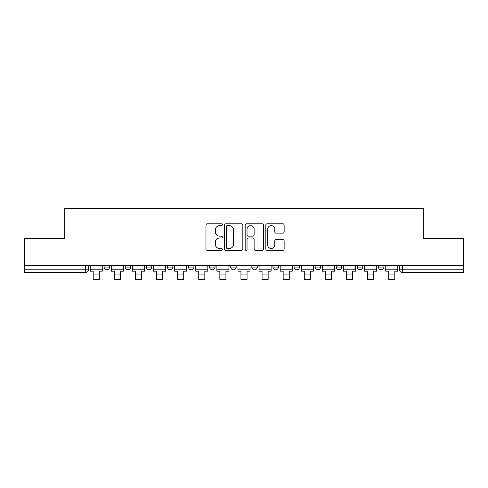 <?xml version="1.0" encoding="UTF-8"?>
<svg xmlns="http://www.w3.org/2000/svg" width="488" height="488" viewBox="0 0 488 488"><rect width="100%" height="100%" fill="white"/><g stroke="black" fill="none" stroke-linecap="round" stroke-linejoin="round"><path stroke-width="0.73" d="M222.351 224.712A0.927 0.927 0 0 0 221.424 223.785L207.309 223.785A1.33 1.33 0 0 0 205.985 225.114L205.985 249.02A1.33 1.33 0 0 0 207.309 250.344L221.424 250.344A0.927 0.927 0 0 0 222.351 249.417A0.927 0.927 0 0 0 221.424 248.49L219.594 248.49A4.252 4.252 0 0 1 215.348 244.238L215.348 242.243A4.252 4.252 0 0 1 219.594 237.998L221.424 237.998A0.927 0.927 0 0 0 222.351 237.064A0.927 0.927 0 0 0 221.424 236.137L219.594 236.137A4.252 4.252 0 0 1 215.348 231.885L215.348 229.897A4.252 4.252 0 0 1 219.594 225.645L221.424 225.645A0.927 0.927 0 0 0 222.351 224.712M315.169 265.612L315.169 267.101L320.585 267.101A2.708 2.708 0 0 1 317.877 269.809A2.708 2.708 0 0 1 315.169 267.101L315.169 265.612M294.063 265.612L294.063 267.101L299.473 267.101A2.708 2.708 0 0 1 296.771 269.809A2.708 2.708 0 0 1 294.063 267.101L294.063 265.612M188.527 267.101L188.527 265.612L188.527 267.101A2.708 2.708 0 0 0 191.229 269.809A2.708 2.708 0 0 1 188.527 267.101L193.937 267.101A2.708 2.708 0 0 1 191.229 269.809M167.414 265.612L167.414 267.101L172.831 267.101A2.708 2.708 0 0 1 170.123 269.809A2.708 2.708 0 0 1 167.414 267.101L167.414 265.612M146.308 265.612L146.308 267.101L151.719 267.101A2.708 2.708 0 0 1 149.017 269.809A2.708 2.708 0 0 1 146.308 267.101L146.308 265.612M125.203 267.101L125.203 265.612L125.203 267.101A2.708 2.708 0 0 0 127.911 269.809A2.708 2.708 0 0 1 125.203 267.101L130.613 267.101A2.708 2.708 0 0 1 127.911 269.809A2.708 2.708 0 0 0 130.613 267.101A2.708 2.708 0 0 1 127.911 269.809M104.097 267.101L104.097 265.612L104.097 267.101A2.708 2.708 0 0 0 106.799 269.809A2.708 2.708 0 0 1 104.097 267.101L109.507 267.101A2.708 2.708 0 0 1 106.799 269.809A2.708 2.708 0 0 0 109.507 267.101A2.708 2.708 0 0 1 106.799 269.809M282.814 233.148A1.33 1.33 0 0 0 284.144 231.818L284.144 225.114A1.33 1.33 0 0 0 282.814 223.785L267.143 223.785A1.33 1.33 0 0 0 265.814 225.114L265.814 249.02A1.33 1.33 0 0 0 267.143 250.344L282.814 250.344A1.33 1.33 0 0 0 284.144 249.02L284.144 240.919A1.33 1.33 0 0 0 282.814 239.59L276.104 239.59A1.33 1.33 0 0 0 274.781 240.919L274.781 244.933A3.55 3.55 0 0 1 271.224 248.49A3.55 3.55 0 0 1 267.674 244.933L267.674 229.195A3.55 3.55 0 0 1 271.224 225.645A3.55 3.55 0 0 1 274.781 229.195L274.781 231.818A1.33 1.33 0 0 0 276.104 233.148L282.814 233.148M24.4 265.612L24.4 238.687L64.721 238.687L64.721 208.516L423.279 208.516L423.279 238.687L463.6 238.687L463.6 265.612L24.4 265.612L24.4 269.809L88.401 269.809L88.401 265.612M242.835 225.114A1.33 1.33 0 0 0 241.511 223.785L225.84 223.785A1.33 1.33 0 0 0 224.511 225.114L224.511 249.02A1.33 1.33 0 0 0 225.84 250.344L241.511 250.344A1.33 1.33 0 0 0 242.835 249.02L242.835 225.114M246.489 223.785L262.16 223.785A1.33 1.33 0 0 1 263.489 225.114L263.489 249.02A1.33 1.33 0 0 1 262.16 250.344L255.456 250.344A1.33 1.33 0 0 1 254.126 249.02L254.126 239.321A1.33 1.33 0 0 0 252.796 237.998L248.349 237.998A1.33 1.33 0 0 0 247.019 239.321L247.019 249.417A0.927 0.927 0 0 1 246.092 250.344A0.927 0.927 0 0 1 245.165 249.417L245.165 225.114A1.33 1.33 0 0 1 246.489 223.785M399.599 265.612L399.599 269.809L463.6 269.809L463.6 272.517L402.307 272.517A2.708 2.708 0 0 1 399.599 269.809M463.6 265.612L463.6 269.809M85.693 265.612L85.693 272.517A2.708 2.708 0 0 0 88.401 269.809A2.708 2.708 0 0 1 85.693 272.517L24.4 272.517L24.4 269.809M383.904 265.612L383.904 267.101A2.708 2.708 0 0 1 381.201 269.809A2.708 2.708 0 0 1 378.493 267.101A2.708 2.708 0 0 0 381.201 269.809M378.493 265.612L378.493 267.101L383.904 267.101M362.798 265.612L362.798 267.101A2.708 2.708 0 0 1 360.089 269.809A2.708 2.708 0 0 1 357.387 267.101L362.798 267.101L362.798 265.612M357.387 265.612L357.387 267.101M341.691 265.612L341.691 267.101A2.708 2.708 0 0 1 338.983 269.809A2.708 2.708 0 0 1 336.281 267.101L341.691 267.101A2.708 2.708 0 0 1 338.983 269.809A2.708 2.708 0 0 0 341.691 267.101L341.691 265.612M336.281 265.612L336.281 267.101M320.585 265.612L320.585 267.101M299.473 265.612L299.473 267.101L299.473 265.612M278.367 265.612L278.367 267.101A2.708 2.708 0 0 1 275.659 269.809A2.708 2.708 0 0 1 272.957 267.101L278.367 267.101L278.367 265.612M272.957 265.612L272.957 267.101M257.261 265.612L257.261 267.101A2.708 2.708 0 0 1 254.553 269.809A2.708 2.708 0 0 1 251.851 267.101L257.261 267.101M251.851 265.612L251.851 267.101M236.149 265.612L236.149 267.101A2.708 2.708 0 0 1 233.447 269.809A2.708 2.708 0 0 1 230.739 267.101A2.708 2.708 0 0 0 233.447 269.809M230.739 265.612L230.739 267.101L236.149 267.101M215.043 265.612L215.043 267.101A2.708 2.708 0 0 1 212.341 269.809A2.708 2.708 0 0 1 209.633 267.101A2.708 2.708 0 0 0 212.341 269.809A2.708 2.708 0 0 0 215.043 267.101A2.708 2.708 0 0 1 212.341 269.809M209.633 265.612L209.633 267.101L215.043 267.101M193.937 265.612L193.937 267.101M172.831 265.612L172.831 267.101A2.708 2.708 0 0 1 170.123 269.809A2.708 2.708 0 0 0 172.831 267.101L172.831 265.612M151.719 265.612L151.719 267.101A2.708 2.708 0 0 1 149.017 269.809A2.708 2.708 0 0 0 151.719 267.101L151.719 265.612M130.613 265.612L130.613 267.101L130.613 265.612M109.507 265.612L109.507 267.101L109.507 265.612M227.298 225.645A0.927 0.927 0 0 0 226.371 226.572L226.371 247.556A0.927 0.927 0 0 0 227.298 248.49L229.226 248.49A4.252 4.252 0 0 0 233.477 244.238L233.477 229.897A4.252 4.252 0 0 0 229.226 225.645L227.298 225.645M254.126 229.262A3.55 3.55 0 0 0 250.576 225.712A3.55 3.55 0 0 0 247.019 229.262L247.019 234.807A1.33 1.33 0 0 0 248.349 236.137L252.796 236.137A1.33 1.33 0 0 0 254.126 234.807L254.126 229.262M90.225 269.809L102.267 269.809L102.267 271.163L99.29 271.163L99.29 279.484L93.202 279.484L93.202 271.163L90.225 271.163L90.225 265.612M102.267 269.809L102.267 265.612M111.331 269.809L123.379 269.809L123.379 271.163L120.402 271.163L120.402 279.484L114.308 279.484L114.308 271.163L111.331 271.163L111.331 265.612M123.379 269.809L123.379 265.612M132.443 269.809L144.485 269.809L144.485 271.163L141.508 271.163L141.508 279.484L135.42 279.484L135.42 271.163L132.443 271.163L132.443 265.612M144.485 269.809L144.485 265.612M153.549 269.809L165.591 269.809L165.591 271.163L162.614 271.163L162.614 279.484L156.526 279.484L156.526 271.163L153.549 271.163L153.549 265.612M165.591 269.809L165.591 265.612M174.655 269.809L186.697 269.809L186.697 271.163L183.72 271.163L183.72 279.484L177.632 279.484L177.632 271.163L174.655 271.163L174.655 265.612M186.697 269.809L186.697 265.612M195.761 269.809L207.809 269.809L207.809 271.163L204.832 271.163L204.832 279.484L198.738 279.484L198.738 271.163L195.761 271.163L195.761 265.612M207.809 269.809L207.809 265.612M216.873 269.809L228.915 269.809L228.915 271.163L225.938 271.163L225.938 279.484L219.85 279.484L219.85 271.163L216.873 271.163L216.873 265.612M228.915 269.809L228.915 265.612M237.979 269.809L250.021 269.809L250.021 271.163L247.044 271.163L247.044 279.484L240.956 279.484L240.956 271.163L237.979 271.163L237.979 265.612M250.021 269.809L250.021 265.612M259.085 269.809L271.127 269.809L271.127 271.163L268.15 271.163L268.15 279.484L262.062 279.484L262.062 271.163L259.085 271.163L259.085 265.612M271.127 269.809L271.127 265.612M280.191 269.809L292.239 269.809L292.239 271.163L289.262 271.163L289.262 279.484L283.168 279.484L283.168 271.163L280.191 271.163L280.191 265.612M292.239 269.809L292.239 265.612M301.303 269.809L313.345 269.809L313.345 271.163L310.368 271.163L310.368 279.484L304.28 279.484L304.28 271.163L301.303 271.163L301.303 265.612M313.345 269.809L313.345 265.612M322.409 269.809L334.451 269.809L334.451 271.163L331.474 271.163L331.474 279.484L325.386 279.484L325.386 271.163L322.409 271.163L322.409 265.612M334.451 269.809L334.451 265.612M343.515 269.809L355.557 269.809L355.557 271.163L352.58 271.163L352.58 279.484L346.492 279.484L346.492 271.163L343.515 271.163L343.515 265.612M355.557 269.809L355.557 265.612M364.621 269.809L376.669 269.809L376.669 271.163L373.692 271.163L373.692 279.484L367.598 279.484L367.598 271.163L364.621 271.163L364.621 265.612M376.669 269.809L376.669 265.612M385.733 269.809L397.775 269.809L397.775 271.163L394.798 271.163L394.798 279.484L388.71 279.484L388.71 271.163L385.733 271.163L385.733 265.612M397.775 269.809L397.775 265.612M402.307 265.612L402.307 272.517M93.202 274.073L99.29 274.073M114.308 274.073L120.402 274.073M135.42 274.073L141.508 274.073M156.526 274.073L162.614 274.073M177.632 274.073L183.72 274.073M198.738 274.073L204.832 274.073M219.85 274.073L225.938 274.073M240.956 274.073L247.044 274.073M262.062 274.073L268.15 274.073M283.168 274.073L289.262 274.073M304.28 274.073L310.368 274.073M325.386 274.073L331.474 274.073M346.492 274.073L352.58 274.073M367.598 274.073L373.692 274.073M388.71 274.073L394.798 274.073"/></g></svg>
